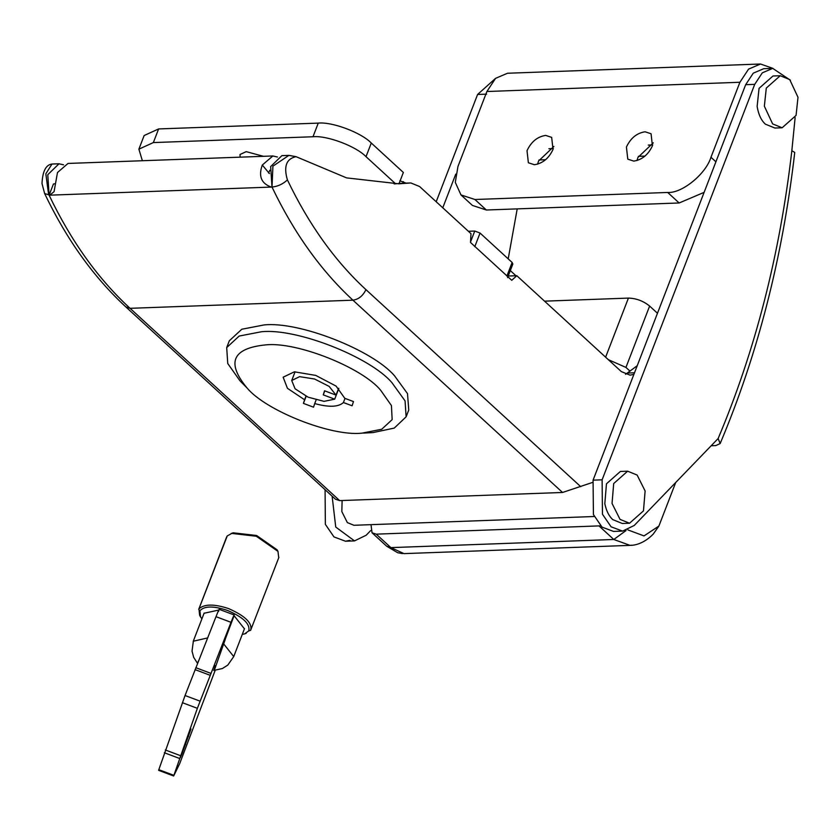 <?xml version="1.0" encoding="UTF-8"?>
<svg xmlns="http://www.w3.org/2000/svg" width="840" height="840" viewBox="0 0 840 840"><rect width="100%" height="100%" fill="white"/><g stroke="black" fill="none" stroke-linecap="round" stroke-linejoin="round"><path stroke-width="1.26" d="M278.733 557.707L277.977 551.387L277.064 549.791L256.641 535.51L232.995 532.781L227.241 535.931L226.579 537.106M242.277 634.442L244.608 633.885L248.745 630.913C250.373 624.13 243.359 617.337 227.692 610.512C213.623 605.776 204.362 605.861 199.92 610.754L200.54 616.885L201.905 618.86M244.429 628.835L234.024 615.605M218.747 610.05L204.067 613.263M198.503 660.87L197.883 662.434M213.811 670.278L215.408 665.616M248.745 630.913L250.625 630.315C252.609 623.133 245.207 615.867 228.428 608.528C214.2 603.876 204.383 603.96 198.965 608.779L199.626 615.279L200.54 616.885M250.625 630.315L278.911 557.298M277.977 551.387L256.316 536.245L231.242 533.358M225.089 639.618L233.594 617.001C234.801 613.19 233.94 614.953 231.011 622.314L197.369 708.32L173.691 775.908L173.817 775.31L158.823 769.671L185.052 695.52L216.006 616.675C218.935 609.325 219.797 607.551 218.589 611.363M227.241 535.931L198.965 608.779M158.686 770.28L158.823 769.671L158.686 770.28M183.067 749.448L190.964 728.994L181.912 754.005L180.621 756.956L183.067 749.448M180.474 757.501L180.621 756.956M225.183 639.671L214.263 670.415M219.156 609.315L234.15 614.953L233.594 617.001M215.177 670.362L179.666 763.718L173.691 775.908M324.566 390.8L336.021 395.094L329.154 386.4L314.559 379.008L299.576 376.656L291.721 380.52L295.082 388.784L308.102 397.173L324.051 401.352L334.698 399.168L323.243 394.863L324.566 390.8M338.835 388.447L334.698 399.168M324.776 390.873L323.243 394.863M338.656 388.28L336.021 395.094M316.113 399.966L314.717 403.578C328.881 407.442 338.447 407.096 343.423 402.528L352.096 405.783L353.472 401.562L344.799 398.307L336.084 386.096L315.745 375.406L294.378 371.816L283.132 377.202L287.438 388.311L304.594 399.777L303.419 403.389L313.541 407.19L314.717 403.578M306.159 396.281L303.419 403.389M305.97 396.197L304.594 399.777M345.019 398.391L343.423 402.528M246.95 387.86C265.44 410.456 330.781 436.59 361.893 433.167L381.707 429.261L392.154 419.632L391.44 405.573L380.615 390.191C362.114 367.594 296.782 341.46 265.661 344.883C232.386 348.274 226.139 362.596 246.95 387.86L240.597 381.465M363.353 433.104L373.076 432.579L394.264 428.085L406.119 416.819L405.069 400.89L391.923 382.651C370.167 357.021 296.457 327.915 261.418 331.758L239.169 336.053L226.695 347.592L227.756 363.52L240.03 380.877M406.119 416.819L408.755 410.004L407.505 393.624L394.558 375.837C372.803 350.207 299.093 321.101 264.054 324.944L241.804 329.238L229.331 340.767L226.695 347.592M55.262 183.687L53.445 184.013L49.109 195.184L47.775 174.709L58.999 163.779L51.986 164.031L45.822 173.838L48.51 193.83M58.999 163.779L63.557 164.819M339.654 500.608L335.475 499.233L125.874 306.947L130.053 308.322L339.654 500.608L562.548 492.471L352.947 300.185C320.985 270.701 294 232.995 272.002 187.047L271.331 187.078C261.293 183.572 258.279 176.222 262.3 165.039L272.853 155.967L277.421 157.017M370.997 524.654L372.046 532.791L376.226 534.156L390.894 547.617L403.956 553.613M51.986 164.041C45.916 164.777 42.599 171.266 42 183.54L44.625 193.526L49.77 195.163L54.065 191.657L57.488 172.526L68.03 163.443L272.853 155.967M592.242 482.528L562.548 492.471M376.226 534.156L600.631 525.84M625.548 374.336L637.214 365.736M633.906 374.315L630.095 375.165L621.327 371.595L516.81 275.709L507.769 276.045M410.823 182.952L401.1 183.33L410.823 182.952L419.591 186.522L470.988 233.678L470.505 242.466L511.749 280.298L516.81 275.709M632.037 545.212L630.01 545.36L613.788 539.48L599.12 526.019M675.707 482.496L658.885 526.071L644.018 535.909L627.9 529.914M269.808 170.226L268.622 173.009M288.866 155.39L281.894 155.642L270.669 166.572L272.002 187.047L272.916 166.173L288.866 155.39L296.058 156.671C286.356 158.728 283.469 166.467 287.406 179.886C308.752 224.448 334.929 261.03 365.935 289.632L580.745 486.696M269.451 173.586L262.3 165.039M401.1 183.33L394.181 183.908M410.13 183.005L398.706 183.803L346.594 177.891L296.058 156.671L289.034 155.39M240.125 157.164L240.009 154.487L246.225 151.641L263.435 156.314M605.619 357.179L628.415 298.095L544.541 301.161M657.468 313.257L649.625 306.065L625.947 367.427L608.307 359.656M630.053 371.196L625.947 367.427M628.415 298.095C636.279 298.326 643.346 300.983 649.625 306.065M507.591 277.662L512.851 264.022L512.127 262.469L480.05 233.047L474.747 231.053L468.384 231.284M515.949 275.741L510.321 270.585M144.144 135.534L158.613 128.94L153.353 142.579L138.884 149.173L144.144 135.534M399.094 183.53L403.358 172.463L371.28 143.031C361.294 132.584 332.125 121.632 318.255 123.113L158.613 128.94M406.046 183.131L399.861 180.747M142.38 160.734L138.884 149.173M318.255 123.113L312.994 136.752L153.353 142.579M312.994 136.752C326.865 135.272 356.034 146.223 366.019 156.671L395.608 183.813M537.611 164.199L538.524 161.049L553.885 146.454M545.675 135.408C537.432 136.657 531.216 141.75 527.016 150.675L528.37 162.761L534.366 164.724C542.609 163.485 548.825 158.393 553.025 149.468L551.67 137.372L545.675 135.408M637.014 160.566L637.928 157.427L653.289 142.821M645.078 131.786C636.836 133.035 630.62 138.117 626.42 147.042L627.774 159.138L633.759 161.102C642.001 159.852 648.228 154.77 652.418 145.845L651.063 133.749L645.078 131.786M612.045 503.444L620.036 519.372L629.528 523.236L643.472 510.878L645.12 490.98L637.13 475.052L627.638 471.188L613.694 483.546L612.045 503.444M796.068 115.406L798 97.293L789.726 79.59L780.234 75.726L766.29 88.085L764.358 106.197L772.632 123.911L782.135 127.775L796.068 115.406M704.12 192.36L679.15 202.976L667.695 192.465C682.006 193.441 705.8 174.09 710.966 157.269L739.904 82.267L748.587 69.111L760.505 64.008L772.937 68.376M460.981 194.933L474.915 199.5L486.37 210.011L472.437 205.443L460.981 194.933L455.301 182.375L457.947 166.509L486.896 91.508L495.579 78.341L507.486 73.248L760.505 64.008M486.37 210.011L679.15 202.976M474.915 199.5L667.695 192.465M342.122 500.514L341.828 511.57L347.361 522.606L353.934 525.284L594.269 516.506M629.528 523.236L622.303 523.499L612.801 519.635C609.021 516.264 606.354 510.962 604.821 503.706L606.459 483.808L620.403 471.45L627.638 471.188M780.234 75.726L773 75.989L759.056 88.347L757.134 106.46C758.489 114.545 761.24 120.445 765.398 124.173L774.9 128.037L782.135 127.775M711.154 445.757L715.796 445.589L720.153 443.562L718.126 438.543L634.263 525.441L622.577 531.111L611.079 526.795L602.458 514.227L602.112 479.819L754.708 84.357L762.3 72.839L772.726 68.376L790.419 80.252M795.134 117.569L791.837 150.728L794.745 152.418C782.659 257.324 757.796 354.375 720.153 443.562M622.577 531.111L613.547 531.437L602.038 527.121L593.428 514.553L593.072 480.155L745.668 84.683L753.27 73.164L763.686 68.712L772.726 68.376M517.209 208.887L508.2 258.867M538.986 159.957L545.643 159.716M638.379 156.334L645.036 156.093M370.661 530.596L366.188 535.227L354.501 540.897L335.748 527.058L332.115 496.146M442.774 207.795L455.774 174.111M436.191 201.758L477.593 94.469L495.401 78.498M349.965 540.351L345.471 541.223L333.963 536.907L325.353 524.339L325.08 489.709M213.77 670.425L222.422 668.525L227.819 665.059L233.73 656.575L223.514 643.713M207.585 637.938L193.284 641.225M184.947 744.219L185.588 744.461M187.992 736.302L188.517 736.501M195.793 667.695L210.798 673.333M216.006 616.675L231.011 622.314M164.335 752.735L179.34 758.373M165.312 749.962L180.306 755.601M182.375 702.692L197.369 708.32M185.052 695.52L200.056 701.148M195.048 669.617L210.042 675.255M49.109 195.184C71.106 241.133 98.091 278.838 130.053 308.322L352.947 300.185C358.649 299.334 362.975 295.817 365.935 289.632M626.01 530.576L613.788 539.48L390.894 547.617L386.715 546.242L397.73 552.751L402.528 553.591M49.77 195.163L271.331 187.078M627.648 373.023L634.505 372.771M272.002 187.047C277.862 186.438 282.996 184.054 287.406 179.886M371.28 143.031L366.019 156.671M403.326 181.629L402.696 183.257M474.747 231.053L470.536 241.972M480.05 233.047L474.789 246.677M512.127 262.469L506.867 276.108M710.966 157.269L715.911 161.805M486.896 91.508L739.904 82.267M718.126 438.543C755.286 350.522 779.856 254.583 791.837 150.728M754.708 84.357L745.668 84.683M602.112 479.819L593.072 480.155M477.593 94.469L486.633 94.143M204.152 613.043L193.358 641.004L192.034 651.126L193.683 657.363L197.526 663.337M244.608 633.885L246.152 633.381M233.73 656.575L244.514 628.625M198.691 609.378L226.579 537.096M173.639 775.992L158.634 770.353M291.721 380.52L295.092 371.784M44.625 193.526C66.517 239.327 93.597 277.137 125.874 306.947M372.046 532.791L386.715 546.242M630.01 545.37L403.904 553.623M630.147 545.339C633.328 545.465 643.167 544.425 653.258 534.072L658.885 526.071M548.888 148.712L553.34 148.554M648.28 145.089L652.743 144.921M354.501 540.897L345.471 541.223"/></g></svg>
